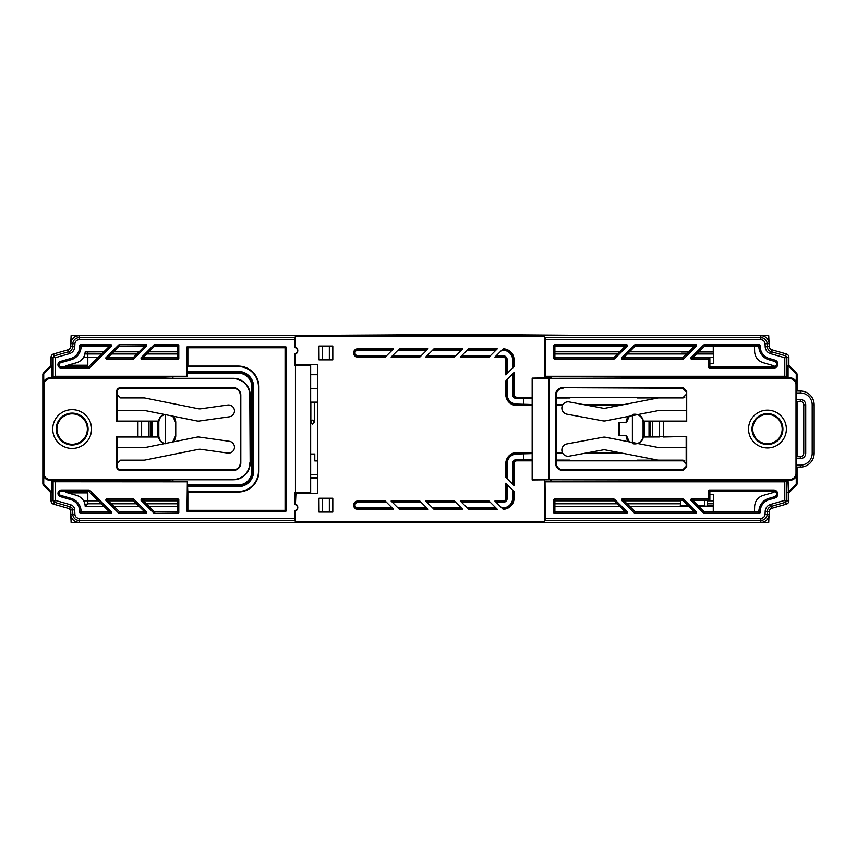 <?xml version="1.0" encoding="UTF-8"?>
<svg xmlns="http://www.w3.org/2000/svg" width="857" height="857" viewBox="0 0 857 857"><rect width="100%" height="100%" fill="white"/><g stroke="black" fill="none" stroke-linecap="round" stroke-linejoin="round"><path stroke-width="1.29" d="M760.77 522.459A8.302 8.302 0 0 0 760.834 522.459L79.123 522.459A8.302 8.302 0 0 1 70.831 514.511L70.638 510.011A1.382 1.382 0 0 0 69.631 508.747L53.595 504.152A3.46 3.46 0 0 1 51.088 500.82L51.088 492.871L43.3 484.805A1.382 1.382 0 0 1 42.914 483.841L42.914 374.263A1.382 1.382 0 0 1 43.3 373.309L51.088 365.243L51.088 357.283A3.46 3.46 0 0 1 53.595 353.962L68.196 349.774A3.46 3.46 0 0 0 70.703 346.603L70.831 343.593A8.302 8.302 0 0 1 79.123 335.655L760.834 335.655A8.302 8.302 0 0 0 760.77 335.655M450 522.459L71.11 522.459L70.767 514.511A8.302 8.302 0 0 0 79.058 522.459C74.216 521.977 71.452 519.331 70.767 514.511L70.628 511.511L70.767 514.511M319.447 522.459L264.277 522.459M153.007 522.459L151.893 522.459M346.239 522.459L768.718 522.459L769.018 515.56L768.718 522.459M43.236 484.805L51.024 492.871L51.024 500.82A3.46 3.46 0 0 0 53.53 504.152L68.132 508.33A3.46 3.46 0 0 1 70.628 511.511M42.85 374.263L42.85 483.841M87.821 366.785L87.821 365.243L67.821 365.243M346.239 335.655L71.11 335.655L70.628 346.603A3.46 3.46 0 0 1 68.132 349.774L53.53 353.962A3.46 3.46 0 0 0 51.024 357.283L51.024 365.243L43.236 373.309M70.767 343.593C71.452 338.772 74.216 336.126 79.058 335.655A8.302 8.302 0 0 0 70.767 343.593L70.628 346.603M681.433 351.981L688.696 351.981M698.487 351.981L713.324 351.981M713.324 351.916L698.541 351.916M688.76 351.916L681.422 351.82M768.718 335.655L769.018 342.554L768.718 335.655L769.018 342.554L768.718 335.655L769.018 342.554L768.718 335.655L769.018 342.554L768.718 335.655L769.018 342.554L768.718 335.655L769.018 342.554L768.718 335.655L769.018 342.554L768.718 335.655L761.798 335.655M310.663 477.574L317.583 477.574M310.663 478.174L317.583 478.174M98.426 500.82L87.821 500.82L87.821 492.871L67.821 492.871M688.76 506.187L679.355 506.176L688.696 506.133M698.487 506.133L713.324 506.133M713.324 506.187L698.541 506.187M177.485 503.777L146.354 503.777M136.574 503.777L111.164 503.777M101.383 503.777L87.607 503.777L85.197 506.294L103.901 506.294M177.485 506.294L148.872 506.294M139.091 506.294L113.681 506.294M713.324 506.23L698.648 506.294M688.857 506.294L629.456 506.294M619.675 506.294L554.886 506.294M774.021 491.34L774.021 492.293L763.137 495.41C758.006 497.178 755.167 500.777 754.631 506.208L754.46 512.079M713.324 503.777L707.421 503.777M680.812 503.777L626.938 503.777M617.158 503.777L554.886 503.777M65.807 491.318L65.807 492.293L76.691 495.41C81.844 497.199 84.672 500.799 85.197 506.208L85.197 506.294M103.901 351.82L85.197 351.906C84.661 357.337 81.822 360.926 76.691 362.693L65.807 365.821L65.807 366.785M177.485 351.82L148.872 351.82M139.091 351.82L113.681 351.82M713.26 346.035L713.26 351.82L698.648 351.82M688.857 351.82L629.456 351.82M619.675 351.82L554.886 351.82M774.021 366.775L774.021 365.821L763.137 362.693C757.984 360.904 755.146 357.315 754.631 351.906L754.46 346.035M713.26 506.294L713.26 512.079M251.262 522.524L78.03 522.524L251.262 522.524M197.453 522.524L78.03 522.524L197.453 522.524M143.644 522.524L78.03 522.524L143.644 522.524M761.798 522.524L310.941 522.524L761.798 522.524M177.881 335.58L78.03 335.58L177.881 335.58M231.701 335.58L78.03 335.58L231.701 335.58M285.51 335.58L78.03 335.58L285.51 335.58M339.318 335.58L78.03 335.58L339.318 335.58M761.798 335.58L628.792 335.58L761.798 335.58M305.081 522.524L78.03 522.524L305.081 522.524M312.569 424.204L314.294 422.212C313.148 419.459 311.991 419.459 310.845 422.212L312.569 424.204M312.569 402.147L314.294 402.147L312.569 402.147M310.663 402.147L317.583 402.147L310.663 402.147M314.787 454.028L310.663 454.028L314.787 454.028L314.787 460.948L314.787 454.028M317.583 460.948L314.787 460.948L317.583 460.948M317.583 474.789L310.663 474.789M624.667 356.619L635.037 346.239L634.501 344.932L621.507 357.915L624.667 356.619L625.149 357.798L682.601 357.798L693.463 347.214L692.981 346.035L635.53 346.035L634.994 344.728L696.13 344.728L696.612 345.907L693.463 347.214M625.149 357.798L622 359.094L683.136 359.094L682.601 357.798M683.083 357.594L683.136 359.094M683.629 358.901L696.612 345.907M769.265 358.494L774.867 360.101A4.071 4.071 0 0 1 773.742 368.092L709.253 368.092L710.56 366.785L773.742 366.785A2.764 2.764 0 0 0 774.514 361.365L768.9 359.747A13.841 13.841 0 0 1 758.884 346.71L760.223 345.467A12.534 12.534 0 0 0 769.265 358.494L768.9 359.747M704.175 344.728L759.527 344.728L758.188 346.035L704.711 346.035L693.849 356.619L690.699 357.915L703.683 344.932L704.711 346.035M709.178 357.798L694.341 357.798L691.181 359.094L707.871 359.094L709.178 357.798L709.864 358.483L709.864 366.1L708.557 367.407L708.557 359.79L707.871 359.094M143.205 512.079L143.697 510.901L132.824 500.317L109.375 500.317L108.893 501.495L119.755 512.079L143.205 512.079L146.354 513.386L146.847 512.207L133.853 499.213L133.317 500.52M132.824 500.317L133.853 499.213M133.36 499.01L106.225 499.01L109.375 500.317M108.893 501.495L105.732 500.188L106.225 499.01M105.732 500.188L118.727 513.182L119.262 511.875M119.755 512.079L118.727 513.182M119.219 513.386L146.354 513.386M106.225 359.094L109.375 357.798L132.824 357.798L133.36 359.094L106.225 359.094L105.732 357.915L108.893 356.619L119.262 346.239L118.727 344.932L105.732 357.915M143.205 346.035L146.354 344.728L146.847 345.907L133.853 358.901L133.317 357.594L143.697 347.214L143.205 346.035L119.262 346.239M118.727 344.932L119.755 346.035M146.354 344.728L119.219 344.728M70.692 499.61A12.534 12.534 0 0 1 79.733 512.636L81.083 511.404A13.841 13.841 0 0 0 71.056 498.356L60.718 495.389A2.078 2.078 0 0 1 61.286 491.318L88.646 491.318L89.182 490.022L61.286 490.022A3.385 3.385 0 0 0 60.354 496.642L70.692 499.61L71.056 498.356M108.507 510.901L111.656 512.207L111.164 513.386L80.429 513.386L81.769 512.079L108.014 512.079L108.507 510.901L88.646 491.318M89.182 490.022L89.128 491.522M111.656 512.207L89.674 490.215M89.128 366.582L89.182 368.092L61.286 368.092A3.385 3.385 0 0 1 60.354 361.461L70.692 358.494A12.534 12.534 0 0 0 79.733 345.467L81.083 346.71A13.841 13.841 0 0 1 71.056 359.747L60.718 362.715A2.078 2.078 0 0 0 61.286 366.785L88.646 366.785L108.507 347.214L108.014 346.035L81.769 346.035L80.429 344.728L111.164 344.728L111.656 345.907L108.507 347.214M89.674 367.889L111.656 345.907M154.453 511.875L176.799 512.079L177.485 511.383L177.485 501.002L176.799 500.317L144.565 500.317L144.072 501.495L154.453 511.875L154.399 513.386L178.106 513.386L176.799 512.079M177.485 511.383L178.792 512.69L178.106 513.386M178.792 512.69L178.792 499.706L177.485 501.002M176.799 500.317L178.106 499.01L178.792 499.706M178.106 499.01L141.416 499.01L144.565 500.317M144.072 501.495L140.923 500.188L141.416 499.01M140.923 500.188L153.917 513.182M140.923 357.915L153.917 344.932L154.453 346.239L144.072 356.619L144.565 357.798L176.799 357.798L178.106 359.094L141.416 359.094L140.923 357.915L144.072 356.619M178.792 358.408L177.485 357.101L177.485 346.721L178.792 345.414L178.792 358.408L178.106 359.094M178.106 344.728L176.799 346.035L154.946 346.035L154.399 344.728L178.106 344.728L178.792 345.414M332.72 498.324L332.72 511.993L329.345 511.929L329.345 498.388L332.805 498.238L318.965 498.238L318.965 512.079L332.805 512.079L332.805 498.238M319.05 498.324L322.425 498.388L322.425 511.929L319.05 511.993L318.965 498.238M329.345 498.388L322.425 498.388M322.425 511.929L329.345 511.929M629.284 441.88L626.413 435.367L618.54 435.624L626.156 435.624A8.645 8.645 0 0 0 628.706 441.762M618.625 435.538L618.54 422.48L618.54 435.624M618.625 422.565L626.413 422.747L629.284 416.234M632.38 414.563L632.38 443.551A8.281 8.281 0 0 0 643.082 435.624L643.082 422.48A8.281 8.281 0 0 0 632.38 414.563M626.413 422.747L618.54 422.48M643.082 422.48L643.446 422.48A8.645 8.645 0 0 0 638.144 414.509M628.706 416.341A8.645 8.645 0 0 0 626.156 422.48M638.144 443.605A8.645 8.645 0 0 0 643.446 435.624L643.446 422.48M332.72 359.779L329.345 359.726L329.345 346.174L332.72 346.121L332.805 359.865L332.805 346.035L318.965 346.035L318.965 359.865L332.805 359.865M319.05 346.121L322.425 346.174L322.425 359.726L319.05 359.779L318.965 346.035M329.345 346.174L322.425 346.174M322.425 359.726L329.345 359.726M385.929 356.383L385.243 357.08L357.712 357.08L357.712 356.383L385.929 356.383M357.712 357.08A4.124 4.124 0 0 1 353.587 352.955A4.124 4.124 0 0 1 357.712 348.82L393.492 348.82L385.243 357.08M393.492 348.82L392.806 349.517L357.712 349.517A3.439 3.439 0 0 0 354.273 352.955A3.439 3.439 0 0 0 357.712 356.383L357.712 356.362A3.407 3.407 0 0 1 354.305 352.955A3.407 3.407 0 0 1 357.712 349.538L357.712 348.82M506.487 478.035L505.791 477.338L505.791 463.648L506.487 463.648L506.487 478.035L506.508 463.648A10.327 10.327 0 0 1 516.835 453.321A10.359 10.359 0 0 0 506.487 463.648L507.205 463.648L507.205 478.752M637.308 460.166L683.457 460.273M512.636 484.184L512.636 463.648L513.354 463.648A3.482 3.482 0 0 1 516.835 460.166L532.165 460.166L516.835 460.134L516.835 459.448L532.165 459.855M556.086 460.102L569.991 460.134M562.781 453.332L556.086 453.353M532.165 453.599L516.835 454.006A9.641 9.641 0 0 0 507.205 463.648M523.681 459.448L523.681 454.006M512.636 463.648A4.199 4.199 0 0 1 516.835 459.448M584.645 453.31L622.771 453.299M532.165 460.852L516.835 460.852A2.796 2.796 0 0 0 514.05 463.648L514.05 485.598L513.354 484.901L513.354 463.648L513.332 484.88M513.354 490.772L514.05 491.468L514.05 498.238L513.354 498.238L513.354 490.772M514.05 498.238A11.045 11.045 0 0 1 503.145 509.283L502.427 508.565M495.582 501.72L494.885 501.034L503.005 501.034L503.005 501.72L495.582 501.72M495.603 501.752L503.005 501.72M503.005 502.438L503.005 501.752A3.514 3.514 0 0 0 506.508 498.238L507.205 498.238A4.199 4.199 0 0 1 503.005 502.438L496.299 502.438M503.005 501.034A2.796 2.796 0 0 0 505.791 498.238L505.791 483.209L506.487 483.905L506.487 498.238L506.508 483.926M505.791 498.238L506.487 498.238M503.145 509.283L494.885 501.034M503.005 509.144L502.459 508.597M460.991 501.72L460.295 501.034L489.015 501.034L489.711 501.72L460.991 501.72M468.554 509.283L467.858 508.597L496.589 508.597L497.274 509.283L468.554 509.283L460.295 501.034M489.015 501.034L497.274 509.283M426.4 501.72L425.704 501.034L454.424 501.034L455.121 501.72L426.4 501.72M433.963 509.283L433.267 508.597L461.987 508.597L462.684 509.283L433.963 509.283L425.704 501.034M454.424 501.034L462.684 509.283M392.806 508.597L393.492 509.283L357.712 509.283L357.712 508.597L392.806 508.597M357.712 509.283A4.124 4.124 0 0 1 353.587 505.159A4.124 4.124 0 0 1 357.712 501.034L385.243 501.034L393.492 509.283M385.243 501.034L385.929 501.72L357.712 501.72A3.439 3.439 0 0 0 354.273 505.159A3.439 3.439 0 0 0 357.712 508.597L357.712 508.597A3.407 3.407 0 0 1 354.305 505.159A3.407 3.407 0 0 1 357.712 501.752L357.712 501.034M391.799 501.72L391.113 501.034L419.834 501.034L420.53 501.72L391.799 501.72M399.362 509.283L398.676 508.597L427.397 508.597L428.093 509.283L399.362 509.283L391.113 501.034M419.834 501.034L428.093 509.283M420.53 356.383L419.834 357.08L391.113 357.08L391.799 356.383L420.53 356.383M428.093 348.82L427.397 349.517L398.676 349.517L399.362 348.82L428.093 348.82L419.834 357.08M391.113 357.08L399.362 348.82M455.121 356.383L454.424 357.08L425.704 357.08L426.4 356.383L455.121 356.383M462.684 348.82L461.987 349.517L433.267 349.517L433.963 348.82L462.684 348.82L454.424 357.08M425.704 357.08L433.963 348.82M489.711 356.383L489.015 357.08L460.295 357.08L460.991 356.383L489.711 356.383M467.858 349.517L468.554 348.82L497.274 348.82L496.589 349.517L467.858 349.517M460.295 357.08L468.554 348.82M683.457 397.841L637.308 397.948M513.332 373.234L513.332 394.466A3.514 3.514 0 0 0 516.835 397.969A3.482 3.482 0 0 1 513.354 394.466L513.354 373.202L514.05 372.516L514.05 394.466L512.636 394.466L512.636 373.92M514.05 394.466A2.796 2.796 0 0 0 516.835 397.252L516.835 398.666A4.199 4.199 0 0 1 512.636 394.466M569.991 397.969L556.086 398.002M532.165 398.259L516.835 398.666M507.205 379.362L507.205 394.466A9.641 9.641 0 0 0 516.835 404.097L532.165 404.504M556.086 404.761L562.781 404.783L556.086 404.793M622.771 404.815L584.645 404.793M523.681 404.097L523.681 398.666M532.165 405.511L516.835 405.511A11.045 11.045 0 0 1 505.791 394.466L505.791 380.765L506.487 380.08L506.487 394.466A10.359 10.359 0 0 0 516.835 404.815L532.165 404.815M505.791 359.865A2.796 2.796 0 0 0 503.005 357.08L494.885 357.08L495.582 356.383L503.005 356.383A3.482 3.482 0 0 1 506.487 359.865L506.487 374.209L505.791 374.895L505.791 359.865L506.487 359.865A3.514 3.514 0 0 0 503.005 356.362L503.005 355.666A4.199 4.199 0 0 1 507.205 359.865L507.205 373.491M494.885 357.08L502.459 349.517M503.145 348.82A11.045 11.045 0 0 1 514.05 359.865L514.05 366.646L513.354 367.332L513.354 359.865L513.332 367.364M53.091 376.362L53.091 357.283L55.169 357.744L55.169 376.298L51.891 377.166L101.383 377.166L101.383 377.862M79.123 339.726A4.231 4.231 0 0 0 74.902 343.775L74.763 346.774A7.531 7.531 0 0 1 69.321 353.695L55.169 357.744L54.152 355.88L68.753 351.702A5.463 5.463 0 0 0 72.695 346.689L72.824 343.678A6.299 6.299 0 0 1 79.123 337.658L294.647 337.658L294.572 339.726L79.123 339.726L79.123 335.655M295.44 346.989A3.824 3.824 0 0 1 297.775 350.513L297.347 350.513A3.385 3.385 0 0 0 294.572 347.181L295.44 346.989L295.44 336.447L294.647 337.658M294.572 347.181L294.572 339.726M545.384 339.726L545.309 337.658L760.834 337.658L760.834 339.726L545.384 339.726L545.384 376.298L544.516 364.707L544.516 378.119M765.055 343.775L769.125 343.593A8.302 8.302 0 0 0 760.834 335.655L760.834 337.658A6.299 6.299 0 0 1 767.133 343.678L767.261 346.689A5.463 5.463 0 0 0 771.214 351.702L785.805 355.88L786.865 357.283L786.865 376.362L784.787 376.298L784.787 357.744L770.636 353.695A7.531 7.531 0 0 1 765.194 346.774L765.055 343.775A4.231 4.231 0 0 0 760.834 339.726M788.869 357.283L784.787 357.744L786.362 353.962A3.46 3.46 0 0 1 788.869 357.283L788.869 365.243L796.656 373.309A1.382 1.382 0 0 1 797.042 374.263L797.042 391.006M545.309 337.658L544.516 336.447L544.516 364.707M624.667 501.495L621.507 500.188L622 499.01L683.136 499.01L682.601 500.317L625.149 500.317L624.667 501.495L635.53 512.079L692.981 512.079L693.463 510.901L683.083 500.52L683.629 499.213L696.612 512.207L696.13 513.386L692.981 512.079M621.507 500.188L634.501 513.182L635.037 511.875M635.53 512.079L634.501 513.182M634.994 513.386L696.13 513.386M690.699 500.188L693.849 501.495L704.229 511.875L703.683 513.182L690.699 500.188L691.181 499.01L694.341 500.317L709.178 500.317L707.871 499.01L708.557 498.324L709.864 499.62L709.178 500.317M758.188 512.079L704.711 512.079L704.175 513.386L759.527 513.386L758.188 512.079L758.884 511.404L760.223 512.636L759.527 513.386M758.884 511.404A13.841 13.841 0 0 1 768.9 498.356L774.514 496.749A2.764 2.764 0 0 0 773.742 491.318L710.56 491.318L709.253 490.022L773.742 490.022L773.742 491.318M760.223 512.636A12.534 12.534 0 0 1 769.265 499.61L774.867 498.003A4.071 4.071 0 0 0 773.742 490.022M708.557 498.324L708.557 490.707L709.864 492.014L709.864 499.62M707.871 499.01L691.181 499.01M786.865 481.741L786.865 500.82L784.787 500.359L784.787 481.816L788.065 480.948L545.02 481.452L545.384 518.378L760.834 518.378L760.834 522.459A8.302 8.302 0 0 0 769.125 514.511L769.254 511.511A3.46 3.46 0 0 1 771.761 508.33L786.362 504.152A3.46 3.46 0 0 0 788.869 500.82L788.065 480.948M760.834 518.378A4.231 4.231 0 0 0 765.055 514.339L765.194 511.329A7.531 7.531 0 0 1 770.636 504.419L784.787 500.359L786.362 504.152M545.02 481.452L544.516 521.656L545.384 518.378M554.275 499.01L613.955 499.01L613.408 500.317L555.582 500.317L554.886 501.002L554.886 511.383L553.59 512.69L553.59 499.706L554.275 499.01L555.582 500.317M623.789 512.079L555.582 512.079L554.275 513.386L626.938 513.386L623.789 512.079L624.282 510.901L613.901 500.52L614.437 499.213L627.431 512.207L626.938 513.386M554.275 513.386L553.59 512.69M784.787 481.816L545.384 481.816M708.557 490.707L709.253 490.022M788.065 492.55L796.078 484.248L796.656 484.805L788.869 492.871M697.877 505.523L704.615 505.523L704.561 500.317M680.812 500.317L680.812 505.523L688.085 505.523M680.812 506.187L680.812 505.523M704.615 505.523L704.615 500.317M707.421 500.317L707.421 505.523L713.324 505.523M707.464 500.317L707.421 505.523M709.864 494.435L713.324 494.435L713.324 512.079M505.426 499.62L506.23 499.62M713.324 346.035L713.324 363.679L709.864 363.679M797.042 456.727L797.042 401.376M797.042 467.108L797.042 483.841A1.382 1.382 0 0 1 796.656 484.805M796.078 484.248A0.589 0.589 0 0 0 796.239 483.841L796.239 476.171M796.239 381.933L796.239 374.263A0.589 0.589 0 0 0 796.078 373.856L788.065 365.564L788.869 365.243M796.239 483.841L797.042 483.841M172.707 416.095L175.674 422.48L175.674 435.624L172.707 442.008M165.38 443.733L165.38 414.381A8.281 8.281 0 0 0 158.824 422.48L158.824 435.624A8.281 8.281 0 0 0 165.38 443.733M158.824 435.624L158.459 435.624A8.645 8.645 0 0 0 164.094 443.733M173.007 441.944A8.645 8.645 0 0 0 175.749 435.624L175.749 422.48A8.645 8.645 0 0 0 173.007 416.159M164.094 414.37A8.645 8.645 0 0 0 158.459 422.48L158.459 435.624M187.865 366.1L187.865 364.707L187.362 365.221L186.997 376.298L186.997 346.892L187.865 347.76L285.07 347.76L285.07 510.344L187.865 510.344L187.865 492.014M187.865 364.707L187.865 347.76M186.997 346.892L285.938 346.892L285.07 347.76M285.938 346.892L285.938 511.222L285.07 510.344M285.938 511.222L186.997 511.222L187.865 510.344M51.891 377.166L51.891 365.564L43.878 373.856A0.589 0.589 0 0 0 43.718 374.263L43.718 381.879M51.891 365.564L51.088 365.243M43.718 476.224L43.718 483.841A0.589 0.589 0 0 0 43.878 484.248L51.891 492.55L51.088 492.871M79.123 522.459L79.123 518.378L294.572 518.378L294.647 520.456L79.123 520.456A6.299 6.299 0 0 1 72.824 514.425L72.631 509.926A3.385 3.385 0 0 0 70.188 506.819L54.152 502.223L53.091 500.82L53.091 481.741L51.891 480.948L51.891 492.55M51.891 480.948L187.362 481.452L187.865 493.396M101.383 480.252L101.383 480.948M186.997 511.222L187.362 481.452M53.091 481.741L186.997 481.816M51.088 500.82L55.169 500.359L70.756 504.827A5.453 5.453 0 0 1 74.698 509.84L74.902 514.339A4.231 4.231 0 0 0 79.123 518.378M769.125 343.593L769.254 346.603A3.46 3.46 0 0 0 771.761 349.774L786.362 353.962M53.595 504.152L55.169 500.359L55.169 481.816M294.647 520.456L295.44 521.656L544.516 521.656M294.572 504.13L295.44 503.937A3.824 3.824 0 0 1 297.775 507.462L297.775 507.601A3.824 3.824 0 0 1 295.44 511.115L294.572 510.933A3.385 3.385 0 0 0 297.347 507.601L297.347 507.462A3.385 3.385 0 0 0 294.572 504.13L294.572 492.529L295.44 493.396L317.583 493.396L317.583 364.707L295.44 364.707L295.44 354.177L294.572 353.984A3.385 3.385 0 0 0 297.347 350.652L297.347 350.513M297.775 350.513L297.775 350.652A3.824 3.824 0 0 1 295.44 354.177M295.44 365.585L310.416 365.468L310.416 492.646L295.44 492.529L295.44 365.585L294.572 365.585L294.572 353.984M294.572 365.585L295.44 364.707L310.663 365.221L310.663 492.893L295.954 492.893L295.44 503.937M294.572 492.529L295.44 492.529M295.44 521.656L295.44 511.115M544.516 479.995L544.516 493.396M702.944 480.948L702.944 480.252M702.944 377.862L702.944 377.166L788.065 377.166L788.065 365.564M544.516 336.447L295.44 336.447M514.05 366.646L505.791 374.895M505.791 380.765L514.05 372.516M497.274 348.82L489.015 357.08M505.791 483.209L514.05 491.468M514.05 485.598L505.791 477.338M294.572 518.378L294.572 510.933M55.169 376.298L186.997 376.298M79.733 345.467L80.429 344.728M80.429 513.386L79.733 512.636M101.383 377.166L187.362 376.662M786.865 376.362L788.065 377.166M545.384 376.298L784.787 376.298M545.02 376.662L702.944 377.166M627.431 345.907L614.437 358.901L613.901 357.594L624.282 347.214L623.789 346.035L555.582 346.035L554.275 344.728L626.938 344.728L627.431 345.907L624.282 347.214M554.886 357.101L554.886 346.721L553.59 345.414L553.59 358.408L554.886 357.101L555.582 357.798L613.408 357.798L613.955 359.094L554.275 359.094L553.59 358.408M553.59 345.414L554.275 344.728M691.181 359.094L690.699 357.915M759.527 344.728L760.223 345.467M709.253 368.092L708.557 367.407M622 359.094L621.507 357.915M187.362 373.149L238.182 373.149A13.701 13.701 0 0 1 251.883 386.85L251.883 471.254A13.701 13.701 0 0 1 238.182 484.955L187.362 484.955M198.385 408.746L145.112 398.055A6.92 6.92 0 0 0 143.751 397.916L120.569 397.916L117.109 394.466L117.109 410.374L143.483 410.374A6.92 6.92 0 0 1 144.844 410.514L196.939 420.958A6.92 6.92 0 0 0 199.263 421.033L229.322 416.802A5.945 5.945 0 0 0 234.39 410.085A5.945 5.945 0 0 0 227.673 405.029L200.709 408.81A6.92 6.92 0 0 1 198.385 408.746M116.563 421.644L157.581 421.644L157.934 421.098L117.109 421.098L116.563 421.644L116.563 391.692A4.006 4.006 0 0 1 120.569 387.696L233.34 387.696A7.467 7.467 0 0 1 240.806 395.152L240.806 462.951A7.467 7.467 0 0 1 233.34 470.418L120.569 470.418A4.006 4.006 0 0 1 116.563 466.412L116.563 436.47L157.581 436.47L157.934 437.016L117.109 437.016L116.563 436.47M117.109 463.648L120.569 460.188L143.751 460.188A6.92 6.92 0 0 0 145.112 460.048L198.385 449.368A6.92 6.92 0 0 1 200.709 449.293L227.673 453.085A5.945 5.945 0 0 0 234.39 448.018A5.945 5.945 0 0 0 229.322 441.301L199.263 437.081A6.92 6.92 0 0 0 196.939 437.145L144.844 447.6A6.92 6.92 0 0 1 143.483 447.74L117.109 447.74L117.109 466.412A3.46 3.46 0 0 0 120.569 469.872L233.34 469.872A6.92 6.92 0 0 0 240.26 462.951L240.26 395.152A6.92 6.92 0 0 0 233.34 388.232L120.569 388.232A3.46 3.46 0 0 0 117.109 391.692L117.109 394.466M117.109 421.098L117.109 410.374M157.581 421.644L157.581 436.47M157.934 421.098L157.934 437.016M141.63 421.13L137.966 421.098M141.63 436.974L137.966 437.016M117.109 447.74L117.109 437.016M249.794 462.951A16.454 16.454 0 0 1 233.34 479.406L49.995 479.406A6.074 6.074 0 0 1 43.921 473.332L43.921 384.772A6.074 6.074 0 0 1 49.995 378.698L233.34 378.698A16.454 16.454 0 0 1 249.794 395.152L250.158 462.951A16.808 16.808 0 0 1 233.34 479.77L172.943 479.77L172.943 481.452M172.943 376.662L172.943 378.344L233.34 378.344A16.808 16.808 0 0 1 250.158 395.152L250.158 462.951M172.943 378.344L165.776 378.098L165.54 376.662M165.54 481.452L165.54 480.252L49.995 480.252A6.92 6.92 0 0 1 43.075 473.332L43.075 384.772A6.92 6.92 0 0 1 49.995 377.862L165.54 377.862M187.362 366.582L238.182 366.582A20.268 20.268 0 0 1 258.46 386.85L258.46 471.254A20.268 20.268 0 0 1 238.182 491.532L187.362 491.532M187.362 366.1L238.182 366.1A20.761 20.761 0 0 1 258.943 386.85L258.943 471.254A20.761 20.761 0 0 1 238.182 492.014L187.362 492.014M56.916 429.057A15.222 15.222 0 0 1 72.138 413.835A15.222 15.222 0 0 1 87.36 429.057A15.222 15.222 0 0 1 72.138 444.28A15.222 15.222 0 0 1 56.916 429.057M165.54 480.252L172.943 479.77M187.362 486.69L238.182 486.69A15.426 15.426 0 0 0 253.608 471.254L253.608 386.85A15.426 15.426 0 0 0 238.182 371.424L187.362 371.424M796.849 391.006L796.367 392.945L800.309 392.945L800.309 391.006L796.849 391.006L796.849 384.772A6.92 6.92 0 0 0 789.94 377.862L551.04 378.344L550.548 376.662M551.04 378.344L551.04 376.662M551.04 481.452L551.04 479.77L532.165 479.963L532.165 378.151L550.548 377.862M549.016 479.406L532.583 479.545L532.583 378.569L549.016 378.698L549.016 479.406L789.94 479.406A6.074 6.074 0 0 0 796.003 473.332L796.003 384.772A6.074 6.074 0 0 0 789.94 378.698L549.016 378.698M551.04 479.77L789.94 480.252A6.92 6.92 0 0 0 796.849 473.332L796.367 458.677L800.309 458.677A5.399 5.399 0 0 0 805.719 453.267L805.719 404.836A5.399 5.399 0 0 0 800.309 399.437L796.367 399.437L796.849 401.376L800.309 401.376A3.46 3.46 0 0 1 803.77 404.836L805.719 404.836M550.548 481.452L550.548 480.252M686.157 410.374L660.061 410.374A6.92 6.92 0 0 0 658.744 410.503L605.545 420.851A6.92 6.92 0 0 1 602.964 420.862L566.938 414.177A6.224 6.224 0 0 1 561.956 406.925A6.224 6.224 0 0 1 569.209 401.933L602.91 408.178A6.92 6.92 0 0 0 605.492 408.168L657.544 398.044A6.92 6.92 0 0 1 658.862 397.916L682.697 397.916L686.157 394.466L686.703 421.644L686.703 391.146L686.157 394.466M659.504 421.58L663.339 421.644L663.339 436.47L659.504 436.524L659.504 421.58L652.723 421.344L652.723 436.77L659.504 436.524M652.723 436.77L650.57 436.706L650.57 421.398L652.723 421.344M659.301 436.974L643.95 437.016L643.95 421.098L650.399 421.569L650.57 436.706M650.399 436.534L649.017 436.47L649.017 421.644M644.496 421.644L644.496 436.47L649.017 436.47M643.95 437.016L644.496 436.47M643.95 421.098L686.157 421.098M663.147 437.016L686.703 436.47L663.339 436.47M686.157 463.648L682.697 460.188L658.862 460.188A6.92 6.92 0 0 1 657.544 460.059L605.492 449.936A6.92 6.92 0 0 0 602.91 449.925L569.209 456.17A6.224 6.224 0 0 1 561.956 451.189A6.224 6.224 0 0 1 566.938 443.926L602.964 437.252A6.92 6.92 0 0 1 605.545 437.263L658.744 447.611A6.92 6.92 0 0 0 660.061 447.74L686.157 447.74L686.157 466.422L682.697 469.872L562.995 469.872L562.449 470.418L683.243 470.418L682.697 469.872M686.157 466.422L686.703 466.969L686.703 436.47M686.157 447.74L686.157 437.016M686.703 466.969L683.243 470.418M562.449 470.418C558.282 469.979 555.979 467.676 555.54 463.508L556.086 462.962C556.525 467.129 558.828 469.432 562.995 469.872M556.086 462.962L556.086 395.152L555.54 394.606C555.979 390.428 558.282 388.125 562.449 387.696L682.697 388.232L686.157 391.692M556.086 395.152L556.086 395.141C556.525 390.974 558.828 388.671 562.995 388.232M555.54 394.606L555.54 463.508M682.697 388.232L683.243 387.696L562.449 387.696M683.243 387.696L686.703 391.146M686.703 421.644L663.339 421.644M767.454 443.776A14.719 14.719 0 0 0 780.202 421.698A14.719 14.719 0 0 0 754.696 421.698A14.719 14.719 0 0 0 767.454 443.776M800.309 391.006A13.841 13.841 0 0 1 814.15 404.836L814.15 453.267A13.841 13.841 0 0 1 800.309 467.108L796.849 467.108M800.309 392.945A11.891 11.891 0 0 1 812.2 404.836L812.2 453.267A11.891 11.891 0 0 1 800.309 465.158L796.367 465.158M796.367 399.437L796.367 392.945M796.367 458.677L796.849 456.727L800.309 456.727A3.46 3.46 0 0 0 803.77 453.267L803.77 404.836M800.309 458.677L800.309 456.727M796.849 456.727L796.849 401.376M640.49 480.252L640.49 481.452M640.49 376.662L640.49 377.862M310.663 388.585L317.583 388.585M317.583 374.745L310.663 374.745M101.758 353.962L87.821 353.962L87.821 351.82M83.622 357.283L87.821 357.283L87.821 353.962L84.918 353.962M713.324 353.962L696.505 353.962M686.714 353.962L627.313 353.962M617.533 353.962L554.886 353.962M177.485 353.962L146.729 353.962M136.938 353.962L111.539 353.962M87.821 365.243L87.821 357.283L98.426 357.283M107.264 357.283L133.617 357.283M143.89 357.283L177.667 357.283M554.918 357.283L614.201 357.283M624.485 357.283L683.393 357.283M692.22 357.283L713.324 357.283M87.821 503.777L87.821 500.82L83.622 500.82M713.324 500.82L707.464 500.82M680.812 500.82L624.485 500.82M614.201 500.82L554.918 500.82M505.373 500.82L504.066 500.82M177.463 500.82L143.89 500.82M133.617 500.82L108.71 500.82M84.918 504.152L87.253 504.152M692.981 346.035L696.13 344.728M773.742 368.092L773.742 366.785M774.867 360.101L774.514 361.365M704.229 346.239L703.683 344.932M709.864 358.483L708.557 359.79M143.697 510.901L146.847 512.207M146.847 345.907L143.697 347.214M60.354 496.642L60.718 495.389M61.286 490.022L61.286 491.318M111.164 513.386L108.014 512.079M70.692 358.494L71.056 359.747M60.354 361.461L60.718 362.715M61.286 368.092L61.286 366.785M108.014 346.035L111.164 344.728M89.182 368.092L88.646 366.785M154.946 512.079L154.399 513.386M144.565 357.798L141.416 359.094M619.804 422.63L619.804 435.474M392.088 350.234L357.712 350.234A2.721 2.721 0 0 0 354.991 352.955A2.721 2.721 0 0 0 357.712 355.666L386.646 355.666M385.961 356.362L357.712 356.362L357.712 355.666M357.712 350.234L357.712 349.538L392.774 349.538M505.791 463.648A11.045 11.045 0 0 1 516.835 452.603L532.165 452.603M556.086 452.603L562.396 452.603M588.48 452.603L619.193 452.603M516.835 452.603L516.835 454.006M622.739 453.289L584.753 453.289M562.76 453.289L556.086 453.289L562.77 453.321M532.165 453.289L516.835 453.289L532.165 453.321M516.835 460.852L516.835 460.166M684.743 460.852L556.086 460.852M514.05 463.648L513.354 463.648M503.005 508.597A10.359 10.359 0 0 0 513.354 498.238A10.327 10.327 0 0 1 503.005 508.565L503.005 507.88A9.641 9.641 0 0 0 512.636 498.238L512.636 490.054M513.332 490.75L513.354 498.238L512.636 498.238M507.205 484.623L507.205 498.238M501.741 507.88L503.005 507.88M461.012 501.752L489.733 501.752M490.429 502.438L461.709 502.438M467.14 507.88L495.871 507.88M496.557 508.565L467.836 508.565M426.422 501.752L455.142 501.752M455.838 502.438L427.118 502.438M432.549 507.88L461.27 507.88M461.966 508.565L433.246 508.565M386.646 502.438L357.712 502.438A2.721 2.721 0 0 0 354.991 505.159A2.721 2.721 0 0 0 357.712 507.88L392.088 507.88M392.774 508.565L357.712 508.565L357.712 507.88M357.712 502.438L357.712 501.752L385.961 501.752M391.831 501.752L420.551 501.752M421.248 502.438L392.517 502.438M397.959 507.88L426.679 507.88M427.375 508.565L398.644 508.565M398.644 349.538L427.375 349.538M426.679 350.234L397.959 350.234M392.517 355.666L421.248 355.666M420.551 356.362L391.831 356.362M433.246 349.538L461.966 349.538M461.27 350.234L432.549 350.234M427.118 355.666L455.838 355.666M455.142 356.362L426.422 356.362M489.733 356.362L461.012 356.362M461.709 355.666L490.429 355.666M467.836 349.538L496.557 349.538M495.871 350.234L467.14 350.234M516.835 397.252L532.165 397.252M556.086 397.252L684.743 397.252M532.165 397.948L516.835 397.948L532.165 397.969M532.165 404.793L516.835 404.793L516.835 405.511M516.835 404.097L516.835 404.793A10.327 10.327 0 0 1 506.508 394.466L506.508 380.047M556.086 404.815L562.76 404.815M584.753 404.815L622.739 404.815M507.205 394.466L505.791 394.466M619.193 405.511L588.48 405.511M562.396 405.511L556.086 405.511M503.005 357.08L503.005 356.362L495.603 356.362M506.508 374.177L506.508 359.865L507.205 359.865M496.299 355.666L503.005 355.666M512.636 368.049L512.636 359.865A9.641 9.641 0 0 0 503.005 350.234L501.741 350.234M512.636 359.865L513.332 359.865A10.359 10.359 0 0 0 503.005 349.517L503.005 349.538A10.327 10.327 0 0 1 513.332 359.865L514.05 359.865M503.005 350.234L502.427 349.538M51.088 357.283L53.091 357.283L54.152 355.88L53.595 353.962M69.321 353.695L68.196 349.774M74.763 346.774L70.703 346.603M74.902 343.775L70.831 343.593M771.761 349.774L770.636 353.695M769.254 346.603L765.194 346.774M622 499.01L625.149 500.317M693.463 510.901L696.612 512.207M769.265 499.61L768.9 498.356M774.867 498.003L774.514 496.749M788.869 500.82L786.865 500.82L785.805 502.223L771.214 506.412L771.761 508.33M770.636 504.419L771.214 506.412A5.463 5.463 0 0 0 767.261 511.425L769.254 511.511M765.194 511.329L767.261 511.425L767.133 514.425L769.125 514.511M765.055 514.339L767.133 514.425A6.299 6.299 0 0 1 760.834 520.456L545.309 520.456M554.886 501.002L553.59 499.706M624.282 510.901L627.431 512.207M796.239 374.263L797.042 374.263M796.078 373.856L796.656 373.309M43.718 374.263L42.914 374.263M43.878 373.856L43.3 373.309M43.878 484.248L43.3 484.805M43.718 483.841L42.914 483.841M74.902 514.339L70.831 514.511M74.698 509.84L70.638 510.011M70.756 504.827L69.631 508.747M623.789 346.035L626.938 344.728M555.582 357.798L554.275 359.094M251.883 386.85L252.579 386.85L252.579 471.254A14.387 14.387 0 0 1 238.182 485.651L187.362 485.651M238.182 373.149L238.182 372.463A14.387 14.387 0 0 1 252.579 386.85M187.362 372.463L238.182 372.463M187.362 485.994L238.182 485.994A14.74 14.74 0 0 0 252.922 471.254L252.922 386.85A14.74 14.74 0 0 0 238.182 372.109L187.362 372.109M238.182 484.955L238.182 485.651M251.883 471.254L252.579 471.254M120.569 469.872L120.569 470.418M117.109 466.412L116.563 466.412M233.34 469.872L233.34 470.418M240.26 462.951L240.806 462.951M240.26 395.152L240.806 395.152M233.34 388.232L233.34 387.696M120.569 388.232L120.569 387.696M117.109 391.692L116.563 391.692M141.63 421.59L141.63 436.524M137.966 421.644L137.966 436.47M149 421.344L149 436.759M151.121 421.408L151.121 436.706M151.175 421.569L151.175 436.534M152.557 421.644L152.557 436.47M49.995 377.862L49.995 378.698M43.075 384.772L43.921 384.772M43.075 473.332L43.921 473.332M49.995 480.252L49.995 479.406M88.089 429.057A15.951 15.951 0 0 0 72.138 413.106A15.951 15.951 0 0 0 56.187 429.057A15.951 15.951 0 0 0 72.138 445.008A15.951 15.951 0 0 0 88.089 429.057M52.727 429.057A19.411 19.411 0 0 1 81.844 412.249A19.411 19.411 0 0 1 81.844 445.865A19.411 19.411 0 0 1 52.727 429.057M238.182 485.994L238.182 486.69M252.922 471.254L253.608 471.254M252.922 386.85L253.608 386.85M238.182 372.109L238.182 371.424M789.94 480.252L789.94 479.406M796.849 473.332L796.003 473.332M789.94 377.862L789.94 378.698M767.454 444.504A15.447 15.447 0 0 0 780.834 421.333A15.447 15.447 0 0 0 754.074 421.333A15.447 15.447 0 0 0 767.454 444.504M767.454 447.965A18.908 18.908 0 0 1 751.075 419.598A18.908 18.908 0 0 1 783.823 419.598A18.908 18.908 0 0 1 767.454 447.965M796.849 384.772L796.003 384.772M800.309 399.437L800.309 401.376M812.2 404.836L814.15 404.836M812.2 453.267L814.15 453.267M800.309 465.158L800.309 467.108M268.648 522.459L264.781 522.459M183.066 522.459L257.068 522.459M302.596 522.459L330.17 522.459M147.554 522.459L169.44 522.459M146.601 522.459L155.235 522.459M145.251 335.655L145.915 335.655M206.826 335.655L160.784 335.655M630.602 335.655L466.122 334.476L264.342 335.655M310.845 402.147L310.845 422.212M314.294 402.147L314.294 422.212"/></g></svg>
